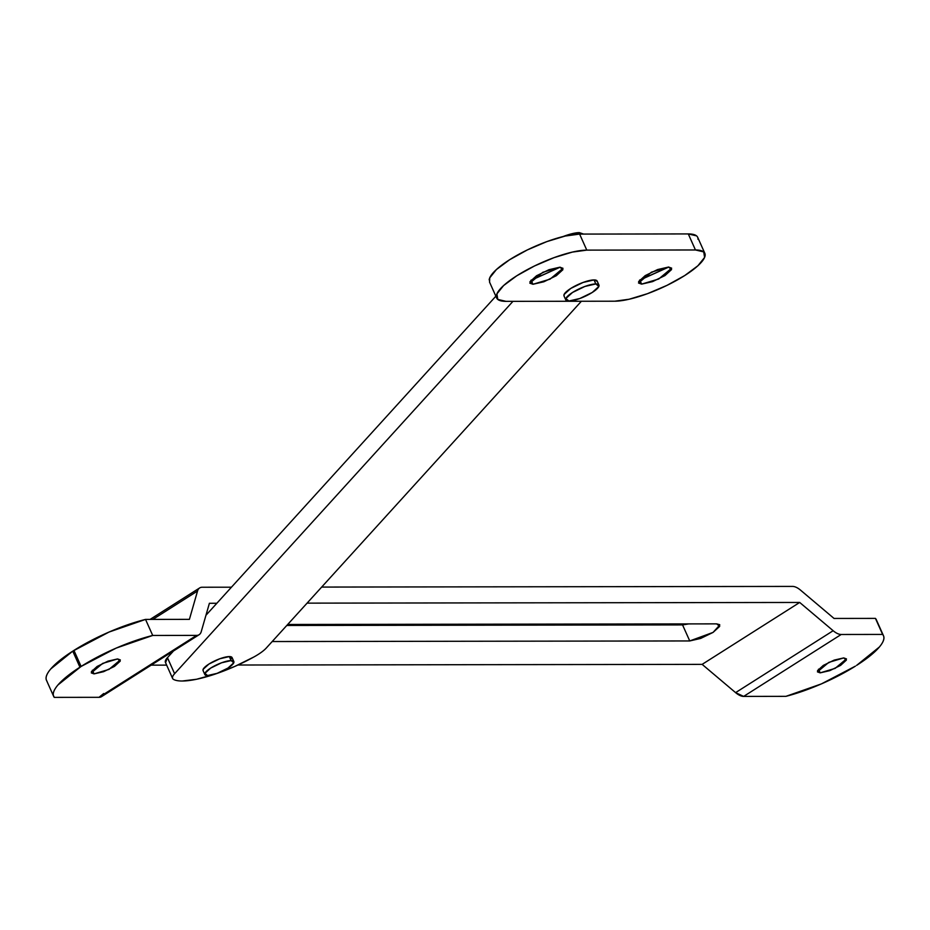 <?xml version="1.0" encoding="UTF-8"?>
<svg xmlns="http://www.w3.org/2000/svg" width="930" height="930" viewBox="0 0 930 930"><rect width="100%" height="100%" fill="white"/><g stroke="black" fill="none" stroke-linecap="round" stroke-linejoin="round"><path stroke-width="1.4" d="M94.035 673.89L92.396 670.205L94.035 673.89L91.373 671.704L97.162 666.426L108.02 661.137L117.587 658.94L120.319 659.916L108.984 669.402L94.035 673.89L91.303 672.902L102.637 663.415L117.587 658.94L120.249 661.114L114.46 666.403L103.602 671.681L94.035 673.89M820.179 672.855L818.528 669.182L820.179 672.855L817.505 670.681L823.306 665.403L834.163 660.114L843.719 657.917L846.463 658.893L835.128 668.379L820.179 672.855L817.435 671.879L828.769 662.393L843.719 657.917L846.381 660.091L840.592 665.38L829.734 670.658L820.179 672.855M47.07 681.33C44.931 678.481 46.163 674.355 50.79 668.926L72.761 651.151L79.934 667.194L81.108 666.45L73.935 650.407L72.761 651.151L109.043 632.051L145.533 619.415L189.406 619.357L197.544 591.027L152.834 619.403L197.544 591.027A18.17 8.73 -122.4 0 1 199.659 587.946A18.17 8.73 -122.4 0 1 202.229 587.237L231.454 587.202L202.229 587.237A18.17 8.73 57.6 0 0 197.544 591.027L189.406 619.357L145.533 619.415L152.706 635.457L116.215 648.082L81.108 666.45L57.962 684.957C53.347 690.386 52.103 694.524 54.242 697.372L99.022 697.314A18.17 8.73 57.6 0 0 101.579 696.617L199.136 634.702M800.579 590.178L834.036 618.45L875.444 618.392L834.036 618.45L800.579 590.178A18.17 8.73 57.6 0 0 792.523 586.412A18.17 8.73 -122.4 0 1 800.579 590.178M856.646 665.357L879.373 647.013C884.07 641.421 885.151 637.224 882.617 634.423L841.208 634.481L743.651 696.407L785.955 696.338L821.434 683.887L855.472 666.101A72.68 18.53 -24.1 0 1 785.955 696.338L743.651 696.407L841.208 634.481A18.17 8.73 -122.4 0 1 833.152 630.714L735.595 692.629A18.17 8.73 57.6 0 0 743.651 696.407L735.595 692.629L833.152 630.714L799.695 602.454L702.138 664.369L735.595 692.629L702.138 664.369L799.695 602.454L307.074 603.14L799.695 602.454L833.152 630.714A18.17 8.73 57.6 0 0 841.208 634.481L882.617 634.423L875.444 618.392L882.617 634.423A72.68 18.53 -24.1 0 1 883.5 635.794A72.68 18.53 -24.1 0 1 856.646 665.357M151.172 665.136L166.656 665.124L151.172 665.136M237.929 665.02L702.138 664.369L237.929 665.02M216.853 603.268L209.401 603.279L201.252 631.61A18.17 8.73 -122.4 0 1 199.148 634.69A18.17 8.73 -122.4 0 1 196.579 635.399L99.022 697.314L196.579 635.399L152.706 635.457L196.579 635.399A18.17 8.73 57.6 0 0 201.252 631.61L209.401 603.279L216.853 603.268M719.634 624.658L716.658 623.867L287.696 624.472L716.658 623.867L719.704 626.355L713.077 632.4L700.674 638.433L689.746 640.944L272.188 641.537L689.746 640.944L682.562 624.913L688.828 623.902M321.675 587.074L792.523 586.412L321.675 587.074M719.785 624.983L713.077 632.4L689.746 640.944L682.562 624.913L286.789 625.471L682.562 624.913L688.77 623.902M53.37 695.408L54.242 697.372L99.022 697.314L103.695 693.524M876.327 619.752A72.68 18.53 155.9 0 0 875.444 618.392M145.533 619.415A72.68 18.53 155.9 0 0 73.935 650.407L81.108 666.45A72.68 18.53 -24.1 0 1 152.706 635.457L145.533 619.415M54.242 697.372A72.68 18.53 -24.1 0 1 53.673 696.396A72.68 18.53 -24.1 0 1 79.934 667.194L72.761 651.151A72.68 18.53 155.9 0 0 46.5 680.365M165.563 662.695L167.435 657.661L173.526 650.954L167.435 657.661L174.607 673.704L512.942 301.355L174.607 673.704A27.261 6.952 155.9 0 0 173.643 679.47A63.6 16.217 155.9 0 0 182.199 681.016L196.567 679.26L214.749 674.227L234.627 666.496L253.878 656.987A27.261 6.952 155.9 0 0 266.259 648.059A27.261 6.952 -24.1 0 1 253.878 656.987A63.6 16.217 -24.1 0 1 182.199 681.016A63.6 16.217 -24.1 0 1 173.643 679.47A27.261 6.952 -24.1 0 1 172.608 678.435A27.261 6.952 -24.1 0 1 174.607 673.704L167.435 657.661A27.261 6.952 155.9 0 0 165.435 662.404L172.608 678.447M205.949 615.265L495.853 296.217L205.949 615.265M266.259 648.059L581.389 301.25L266.259 648.059M559.872 267.201L562.999 268.317L550.049 279.163L532.96 284.278L531.17 280.267L560.127 267.201L530.914 280.267L532.96 284.278L529.914 281.79L536.54 275.757L548.944 269.712L559.872 267.201L562.917 269.688L556.291 275.722L543.887 281.767L532.96 284.278L529.833 283.162L542.783 272.316L559.872 267.201M668.542 267.05L671.669 268.166L658.719 279.012L641.63 284.127L639.84 280.116L668.798 267.05L639.584 280.116L641.63 284.127L638.585 281.639L645.211 275.606L657.615 269.56L668.542 267.05L671.588 269.537L664.962 275.571L652.558 281.616L641.63 284.127L638.503 283.011L651.453 272.165L668.542 267.05M696.547 235.86L688.281 233.93L579.611 234.081L586.784 250.124L695.454 249.972L586.784 250.124L572.369 252.088L554.001 257.656L534.483 265.98L516.778 275.78L503.583 285.58L496.911 293.892L497.771 299.425L506.048 301.355L614.718 301.204L629.133 299.239L647.501 293.671L667.019 285.347L684.724 275.547L697.919 265.748L704.591 257.436L703.731 251.902L695.454 249.972L688.281 233.93L579.611 234.081L565.196 236.046L546.828 241.614L527.31 249.938L509.605 259.749L496.411 269.549L489.738 277.849L489.575 282.162M697.977 239.277A54.51 13.904 155.9 0 0 688.281 233.93L695.454 249.972A54.51 13.904 -24.1 0 1 705.149 255.32A54.51 13.904 -24.1 0 1 670.053 283.848A54.51 13.904 -24.1 0 1 614.718 301.204L506.048 301.355A54.51 13.904 -24.1 0 1 496.353 296.007A54.51 13.904 -24.1 0 1 531.449 267.48A54.51 13.904 -24.1 0 1 586.784 250.124L579.611 234.081A54.51 13.904 155.9 0 0 524.276 251.437A54.51 13.904 155.9 0 0 489.18 279.965M232.151 658.138A15.903 4.057 155.9 0 0 229.326 656.58L231.117 660.591A15.903 4.057 -24.1 0 1 233.942 662.148A15.903 4.057 -24.1 0 1 223.712 670.472A15.903 4.057 -24.1 0 1 207.576 675.54L217.132 673.343L227.99 668.054L233.779 662.765L231.117 660.591L221.561 662.788L210.703 668.077L204.902 673.355L207.576 675.54A15.903 4.057 -24.1 0 1 204.74 673.971A15.903 4.057 -24.1 0 1 214.981 665.648A15.903 4.057 -24.1 0 1 231.117 660.591L229.326 656.58A15.903 4.057 155.9 0 0 213.191 661.649A15.903 4.057 155.9 0 0 202.949 669.96M203.17 670.832L203.112 669.344L208.901 664.067L219.759 658.777L229.326 656.58L231.989 658.765M579.344 232.628A24.982 6.371 155.9 0 0 562.999 236.58L572.729 233.523L579.344 232.628L583.598 234.081M597.258 281.72A18.17 4.638 155.9 0 0 594.026 279.93L595.816 283.941A18.17 4.638 -24.1 0 1 599.048 285.731A18.17 4.638 -24.1 0 1 587.342 295.24A18.17 4.638 -24.1 0 1 568.904 301.018L579.832 298.507L592.236 292.473L598.862 286.44L595.816 283.941L584.889 286.452L572.485 292.497L565.859 298.53L568.904 301.018A18.17 4.638 -24.1 0 1 565.673 299.239A18.17 4.638 -24.1 0 1 577.367 289.73A18.17 4.638 -24.1 0 1 595.816 283.941L594.026 279.93A18.17 4.638 155.9 0 0 575.577 285.719A18.17 4.638 155.9 0 0 563.882 295.229M564.126 296.228L564.068 294.519L570.683 288.486L583.098 282.441L594.026 279.93L597.269 281.313M150.067 619.415L199.659 587.934M876.304 619.694L883.477 635.736M46.523 680.4L53.696 696.442M697.674 237.29L704.847 253.332M489.482 281.964L496.655 297.995M203.042 670.542L204.833 674.552M232.07 657.557L233.86 661.567M563.975 295.891L565.777 299.902M597.153 281.058L598.943 285.068"/></g></svg>
